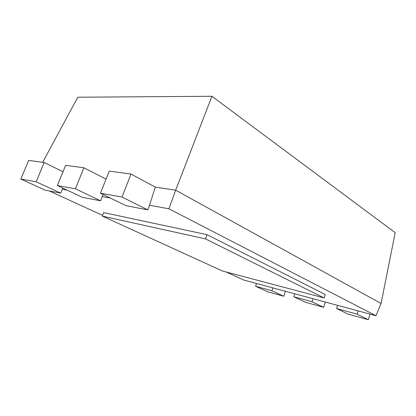 <?xml version="1.0" encoding="UTF-8"?>
<svg xmlns="http://www.w3.org/2000/svg" width="416" height="416" viewBox="0 0 416 416"><rect width="100%" height="100%" fill="white"/><g stroke="black" fill="none" stroke-linecap="round" stroke-linejoin="round"><path stroke-width="0.62" d="M102.315 216.117L222.43 270.998L324.121 297.944L205.478 238.898L102.315 216.117L103.698 212.602L207.012 234.66L205.478 238.898M324.121 297.944L325.234 294.486L207.012 234.66M147.763 209.867L122.023 197.044L130.998 174.028L109.231 171.132L100.469 193.211L126.012 205.686L147.763 209.867L149.526 205.239L168.906 208.796L375.976 315.728L243.599 279.984L226.127 271.976M100.625 200.808L75.4 188.76L83.897 167.762L65.629 165.334L57.335 185.552L82.274 197.278L100.625 200.808L102.3 196.576L110.406 198.063M60.71 193.138L36.161 181.792L44.216 162.484L28.668 160.42L20.8 179.062L45.022 190.122L60.71 193.138L62.301 189.238L67.018 190.107M102.601 215.389L49.213 190.928M375.976 315.728L381.072 303.488L395.2 232.684L211.931 96.268L175.687 190.185L381.072 303.488M168.906 208.796L175.687 190.185L155.293 187.122L130.998 174.028M337.62 305.375L336.622 308.526L357.136 314.158L358.145 310.913M149.526 205.239L155.293 187.122M294.783 293.805L293.805 296.769L312.031 301.777L313.019 298.73M102.3 196.576L102.996 194.449M256.526 283.473L255.57 286.27L271.877 290.748L272.839 287.877M62.301 189.238L62.691 188.074M357.136 314.158L368.321 319.732L370.037 314.127M336.622 308.526L348.02 314.09L368.321 319.732M42.702 162.287L77.782 97.219L211.931 96.268M312.031 301.777L323.648 307.325L325.338 302.058M100.469 193.211L122.023 197.044M293.805 296.769L305.557 302.297L323.648 307.325M106.059 179.119L83.897 167.762M271.877 290.748L283.769 296.244L285.423 291.278M57.335 185.552L75.4 188.76M255.57 286.27L267.545 291.741L283.769 296.244M63.003 171.74L44.216 162.484M20.8 179.062L36.161 181.792"/></g></svg>
